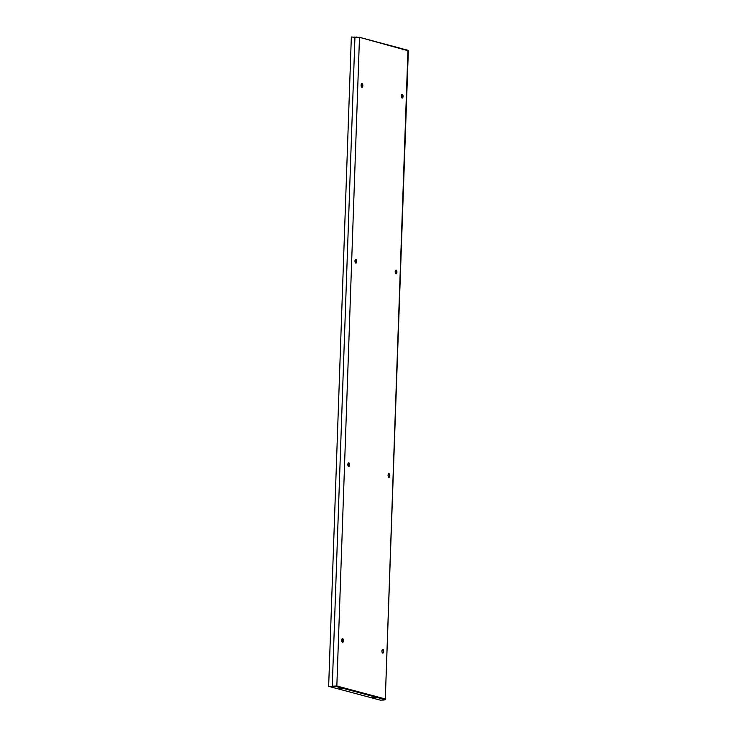 <?xml version="1.0" encoding="UTF-8"?>
<svg xmlns="http://www.w3.org/2000/svg" width="737" height="737" viewBox="0 0 737 737"><rect width="100%" height="100%" fill="white"/><g stroke="black" fill="none" stroke-linecap="round" stroke-linejoin="round"><path stroke-width="1.11" d="M348.665 466.576A1.87 0.875 -91.8 0 1 347.855 464.614A1.87 0.875 -91.8 0 1 348.675 462.854A1.87 0.875 -91.8 0 1 348.794 462.873A1.87 0.875 -91.8 0 1 349.614 464.826A1.87 0.875 -91.8 0 1 348.794 466.585A1.87 0.875 -91.8 0 1 348.665 466.576M342.401 642.277A1.87 0.875 88.2 0 0 342.981 640.462A1.87 0.875 88.2 0 0 342.29 638.693M388.639 473.698A1.87 0.875 -91.8 0 1 389.329 475.466A1.87 0.875 -91.8 0 1 388.749 477.281M382.503 649.454A1.87 0.875 -91.8 0 1 383.185 651.222A1.87 0.875 -91.8 0 1 382.614 653.037M355.529 259.433A1.87 0.875 -91.8 0 1 356.22 261.202A1.87 0.875 -91.8 0 1 355.649 263.017M401.997 98.012A1.87 0.875 88.2 0 0 402.568 96.206A1.87 0.875 88.2 0 0 401.877 94.437M361.674 83.677A1.87 0.875 -91.8 0 1 362.355 85.446A1.87 0.875 -91.8 0 1 361.784 87.252M395.861 273.768A1.87 0.875 88.2 0 0 396.432 271.962A1.87 0.875 88.2 0 0 395.741 270.193M348.546 466.521A1.87 0.875 88.2 0 0 349.117 464.706A1.87 0.875 88.2 0 0 348.426 462.937M342.53 642.332A1.87 0.875 -91.8 0 1 341.71 640.37A1.87 0.875 -91.8 0 1 342.53 638.611A1.87 0.875 -91.8 0 1 342.659 638.629A1.87 0.875 -91.8 0 1 343.47 640.582A1.87 0.875 -91.8 0 1 342.65 642.342A1.87 0.875 -91.8 0 1 342.53 642.332M389.007 473.633A1.87 0.875 88.2 0 0 388.878 473.615A1.87 0.875 88.2 0 0 388.058 475.374A1.87 0.875 88.2 0 0 388.878 477.327A1.87 0.875 88.2 0 0 388.998 477.346A1.87 0.875 88.2 0 0 389.818 475.586A1.87 0.875 88.2 0 0 389.007 473.633M382.872 649.389A1.87 0.875 88.2 0 0 382.743 649.371A1.87 0.875 88.2 0 0 381.923 651.13A1.87 0.875 88.2 0 0 382.743 653.083A1.87 0.875 88.2 0 0 382.862 653.102A1.87 0.875 88.2 0 0 383.682 651.342A1.87 0.875 88.2 0 0 382.872 649.389M355.897 259.369A1.87 0.875 88.2 0 0 355.778 259.35A1.87 0.875 88.2 0 0 354.958 261.11A1.87 0.875 88.2 0 0 355.768 263.063A1.87 0.875 88.2 0 0 355.897 263.081A1.87 0.875 88.2 0 0 356.717 261.322A1.87 0.875 88.2 0 0 355.897 259.369M395.981 273.823A1.87 0.875 -91.8 0 1 395.17 271.87A1.87 0.875 -91.8 0 1 395.99 270.111A1.87 0.875 -91.8 0 1 396.11 270.12A1.87 0.875 -91.8 0 1 396.93 272.073A1.87 0.875 -91.8 0 1 396.11 273.842A1.87 0.875 -91.8 0 1 395.981 273.823M402.116 98.067A1.87 0.875 -91.8 0 1 401.306 96.114A1.87 0.875 -91.8 0 1 402.126 94.354A1.87 0.875 -91.8 0 1 402.245 94.364A1.87 0.875 -91.8 0 1 403.065 96.317A1.87 0.875 -91.8 0 1 402.245 98.076A1.87 0.875 -91.8 0 1 402.116 98.067M362.042 83.613A1.87 0.875 88.2 0 0 361.913 83.594A1.87 0.875 88.2 0 0 361.093 85.354A1.87 0.875 88.2 0 0 361.913 87.307A1.87 0.875 88.2 0 0 362.033 87.325A1.87 0.875 88.2 0 0 362.853 85.566A1.87 0.875 88.2 0 0 362.042 83.613M354.958 36.85L332.276 686.221L328.656 686.34L351.337 36.97L359.472 37.734L336.837 685.99L328.923 686.405L336.321 686.571L336.837 685.99L336.302 686.009M339.352 688.708L342.152 688.717L339.352 688.708M375.52 697.598L372.71 697.58L375.52 697.598M336.837 685.99L385.304 698.962L407.939 50.706L407.469 50.162L408.344 50.742L385.304 698.962C386.077 699.404 385.617 699.763 383.903 700.03L380.006 700.076L328.656 686.34M384.806 698.971L383.636 699.966L385.304 698.962M384.788 699.533L336.321 686.571L336.339 686.009L332.544 686.294M383.636 699.966L380.283 700.15L383.903 700.03M407.939 50.706L358.993 37.191L358.974 37.744M359.472 37.734L356.303 36.997M407.469 50.162L359.241 37.255M342.687 641.945L342.779 639.384M348.831 466.189L348.914 463.628M355.934 262.676L356.026 260.124M362.07 86.92L362.162 84.368M342.125 642.001L342.235 638.739M348.26 466.245L348.371 462.983M355.363 262.731L355.483 259.47M361.508 86.975L361.618 83.714M359.122 37.209L407.589 50.171M342.051 641.881L342.152 638.813M348.186 466.125L348.297 463.057M355.289 262.621L355.4 259.553M361.434 86.865L361.535 83.797"/></g></svg>
